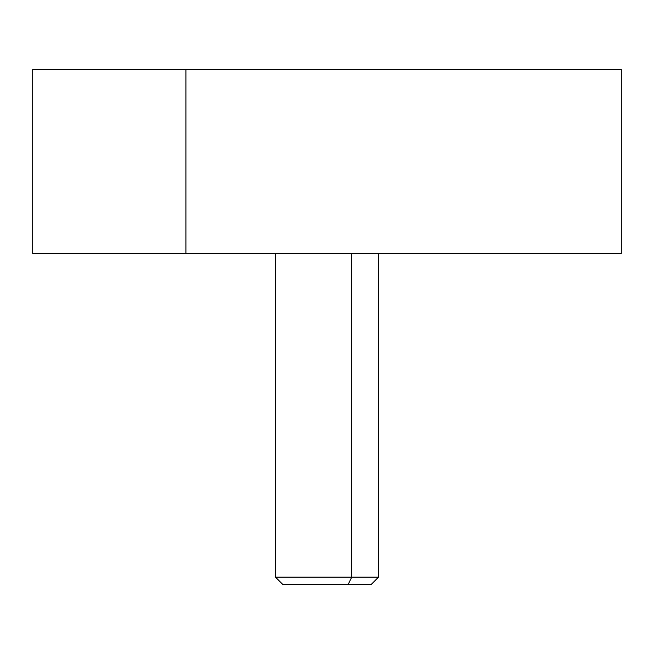 <?xml version="1.0" encoding="UTF-8"?>
<svg xmlns="http://www.w3.org/2000/svg" width="654" height="654" viewBox="0 0 654 654"><rect width="100%" height="100%" fill="white"/><g stroke="black" fill="none" stroke-linecap="round" stroke-linejoin="round"><path stroke-width="0.98" d="M32.7 69.487L185.908 69.487L185.908 253.425L32.7 253.425L32.7 69.487M468.092 69.487L185.908 69.487L621.3 69.487L621.3 253.425L185.908 253.425L185.908 69.487M185.908 253.425L468.092 253.425M305.835 584.513L348.165 584.513L351.688 577.155L348.165 584.513L371.145 584.513L378.502 577.155L351.688 577.155L351.688 253.433L606.585 253.433L47.415 253.433L351.688 253.433L351.688 577.155L275.498 577.155L378.502 577.155L378.502 253.433M351.688 253.433L302.312 253.433M348.165 584.513L282.855 584.513L275.498 577.155L275.498 253.433"/></g></svg>
